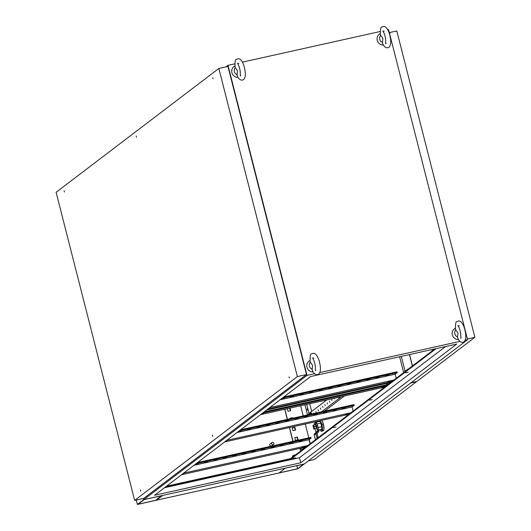 <?xml version="1.0" encoding="UTF-8"?>
<svg xmlns="http://www.w3.org/2000/svg" width="531" height="531" viewBox="0 0 531 531"><rect width="100%" height="100%" fill="white"/><g stroke="black" fill="none" stroke-linecap="round" stroke-linejoin="round"><path stroke-width="0.8" d="M460.616 333.143L460.324 331.656M458.525 339.575A6.04 5.795 -127.3 0 1 455.392 328.204M454.828 333.853A4.354 4.175 -127.3 0 1 455.784 329.937L457.954 333.05L457.569 336.946A4.354 4.175 -127.3 0 1 454.828 333.853M457.569 336.946L457.569 337.59C458.903 341.002 460.689 342.575 462.926 342.309L464.101 341.758C466.019 339.78 466.337 336.083 465.05 330.667C464.592 327.375 461.685 319.941 458.207 321.089L457.025 321.633C455.83 321.255 455.332 323.91 455.532 329.618L455.784 329.937M315.228 365.461L314.936 363.974M313.144 371.892A6.04 5.795 -127.3 0 1 310.004 360.522M309.44 366.171A4.354 4.175 -127.3 0 1 310.396 362.255L312.567 365.368L312.182 369.264A4.354 4.175 -127.3 0 1 309.44 366.171M312.182 369.264L312.182 369.908C313.516 373.32 315.301 374.893 317.538 374.627L318.713 374.076C320.638 372.098 320.95 368.401 319.662 362.978C319.211 359.693 316.297 352.259 312.819 353.407L311.637 353.951C310.443 353.566 309.945 356.228 310.144 361.936L310.396 362.255M240.151 70.922L239.859 69.442M238.067 77.353A6.04 5.795 -127.3 0 1 234.928 65.99M234.363 71.632A4.354 4.175 -127.3 0 1 235.319 67.716L237.49 70.835L237.111 74.725A4.354 4.175 -127.3 0 1 234.363 71.632M237.111 74.725L237.105 75.369C238.446 78.787 240.224 80.36 242.461 80.088L243.636 79.537C245.561 77.559 245.873 73.862 244.585 68.446C244.134 65.154 241.22 57.72 237.742 58.868L236.567 59.419C235.366 59.034 234.868 61.696 235.067 67.397L235.319 67.716M385.539 38.604L385.247 37.124M383.448 45.035A6.04 5.795 -127.3 0 1 380.315 33.672M379.751 39.314A4.354 4.175 -127.3 0 1 380.707 35.398L382.878 38.517L382.493 42.407A4.354 4.175 -127.3 0 1 379.751 39.314M382.493 42.407L382.493 43.051C383.827 46.469 385.612 48.042 387.849 47.77L389.024 47.219C390.942 45.241 391.261 41.544 389.973 36.128C389.515 32.836 386.608 25.408 383.13 26.55L381.948 27.101C380.754 26.716 380.256 29.378 380.455 35.079L380.707 35.398M273.896 443.226A1.208 1.162 52.7 0 0 272.031 442.522A1.208 1.162 52.7 0 0 271.62 443.737A1.208 1.162 52.7 0 0 273.492 444.44A1.208 1.162 52.7 0 0 273.896 443.226M272.031 442.522L270.219 443.903A1.208 1.162 52.7 0 0 269.808 445.117A1.208 1.162 52.7 0 0 271.68 445.821L273.492 444.44M182.837 473.765L184.025 473.718L182.027 474.382M305.491 446.717L302.033 447.547L305.491 446.717M225.084 441.619L227.082 440.956L225.901 440.995M345.137 414.711L348.601 413.888L345.137 414.711M262.161 413.403L263.343 413.364L261.352 414.027M384.816 386.362L381.351 387.185L384.816 386.362M391.612 381.185L388.154 382.015L391.612 381.185M268.965 408.233L270.146 408.186L268.148 408.85M295.548 457.848L292.853 458.492L295.548 457.848M336.11 426.977L333.422 427.621L336.11 426.977M372.151 399.558L369.457 400.201L372.151 399.558M408.186 372.138L405.492 372.782L408.186 372.138M300.606 451.051L299.935 448.436M297.738 439.827L297.068 437.179M295.269 430.137L294.599 427.495M292.256 418.315L292.13 417.804M290.331 410.762L289.68 408.193M295.355 455.047A2.821 2.701 52.7 0 0 292.15 457.483M260.489 414.678L384.683 387.072L305.816 447.089L181.615 474.694M434.809 348.933L384.683 387.072M166.522 486.184L290.722 458.572L305.816 447.089M237.025 432.533L352.099 406.952L353.148 411.074M350.964 412.733L226.764 440.345M386.568 383.382L386.887 384.643M282.173 398.177L397.241 372.603L395.157 374.189L280.089 399.763M269.821 407.576L394.022 379.97M395.157 374.189L396.206 378.304M401.29 356.381L405.04 371.083M399.604 356.759L403.653 372.643M436.097 348.648L290.869 459.156L290.722 458.572M165.38 487.046L290.869 459.156M445.589 346.537L299.457 457.735L164.477 487.737M465.249 340.212L467.592 339.694L388.566 29.656L387.816 29.822M467.592 339.694L304.323 463.928L143.755 499.625L137.41 504.45L136.281 500.029M404.814 371.76L404.702 371.335L408.591 368.886M310.303 443.677L309.254 439.555M308.81 437.829L305.292 424.01M303.214 415.879L300.639 405.757M409.454 354.569L412.368 366.005M300.738 462.773L154.594 495.257L310.608 376.539L456.753 344.055L300.738 462.773L299.457 457.735M234.881 63.813L227.998 65.346L225.974 66.886M143.45 498.436L143.755 499.625L143.45 498.436M227.998 65.346L307.024 375.384L143.755 499.625L304.323 463.928L297.977 468.76L137.41 504.45M297.38 437.04L294.725 437.63L295.415 440.345L298.07 439.754L297.38 437.04L297.918 439.787M294.911 427.349L292.249 427.94L292.946 430.654L295.601 430.064L294.911 427.349L295.448 430.097M292.588 418.242L292.442 417.665L289.78 418.255L289.933 418.833M287.351 408.711L288.001 411.279L290.663 410.689L290.006 408.12M284.881 409.255L287.463 419.377M289.534 427.515L293.059 441.327M300.108 448.356L302.312 449.75M295.223 455.153A2.821 2.701 52.7 0 0 293.119 455.571M307.024 375.384L314.538 373.711M319.861 372.53L459.926 341.4M380.269 31.495L242.428 62.14M299.889 448.403L302.179 449.857M284.729 409.295L287.311 419.41M289.382 427.548L292.906 441.367M294.738 437.697L297.241 437.139M292.269 428.013L294.771 427.455M289.8 418.322L292.302 417.764L292.435 418.275M289.853 408.153L290.51 410.722M302.624 449.518L302.517 449.093L304.874 447.294M347.851 415.103L347.938 414.532M266.555 410.058L390.756 382.453M266.695 409.959L390.896 382.347M407.529 369.689L407.423 369.264M391.938 381.557L267.737 409.162M397.241 372.603L397.042 371.826L283.693 397.022M284.297 398.124L281.005 399.193L284.297 398.124M293.789 396.013L290.497 397.088L293.789 396.013M303.281 393.902L299.988 394.978L303.281 393.902M312.772 391.792L309.48 392.867L312.772 391.792M322.257 389.681L318.965 390.756L322.257 389.681M331.749 387.577L328.457 388.646L331.749 387.577M341.241 385.466L337.948 386.535L341.241 385.466M350.732 383.355L347.44 384.431L350.732 383.355M360.217 381.245L356.925 382.32L360.217 381.245M369.709 379.134L366.417 380.209L369.709 379.134M379.2 377.03L375.908 378.099L379.2 377.03M388.692 374.919L385.4 375.988L388.692 374.919M262.573 413.091L386.774 385.486M264.093 411.937L388.294 384.331M224.679 441.931L348.88 414.319M352.099 406.952L354.184 405.365L353.985 404.595L240.629 429.791M354.184 405.365L239.109 430.946M241.24 430.887L237.948 431.962L241.24 430.887M250.732 428.776L247.439 429.851L250.732 428.776M260.217 426.672L256.924 427.74L260.217 426.672M269.708 424.561L266.416 425.63L269.708 424.561M279.2 422.45L275.908 423.526L279.2 422.45M288.691 420.34L285.399 421.415L288.691 420.34M298.176 418.229L294.884 419.304L298.176 418.229M307.668 416.125L304.376 417.193L307.668 416.125M317.16 414.014L313.867 415.083L317.16 414.014M326.651 411.903L323.359 412.979L326.651 411.903M336.136 409.793L332.844 410.868L336.136 409.793M345.628 407.682L342.336 408.757L345.628 407.682M183.699 473.108L307.9 445.502M196.052 463.709L311.12 438.135L310.92 437.358L197.572 462.554M311.12 438.135L309.035 439.721L310.084 443.836M309.035 439.721L193.968 465.302M198.176 463.656L194.884 464.725L198.176 463.656M207.667 461.545L204.375 462.62L207.667 461.545M217.159 459.434L213.867 460.51L217.159 459.434M226.651 457.324L223.359 458.399L226.651 457.324M236.136 455.22L232.843 456.288L236.136 455.22M245.627 453.109L242.335 454.178L245.627 453.109M255.119 450.998L251.827 452.073L255.119 450.998M264.611 448.887L261.318 449.963L264.611 448.887M274.096 446.777L270.803 447.852L274.096 446.777M283.587 444.666L280.295 445.741L283.587 444.666M293.079 442.562L289.787 443.631L293.079 442.562M302.57 440.451L299.278 441.526L302.57 440.451M338.386 397.367A2.861 0.737 -102.5 0 0 338.864 397.712L339.282 397.619A2.861 0.737 -102.5 0 0 339.575 397.102M338.864 397.712A2.861 0.737 -102.5 0 0 339.156 397.195M311.777 413.974A2.861 0.737 -102.5 0 0 310.847 412.733L310.429 412.826A2.861 0.737 -102.5 0 0 310.124 413.457M311.358 414.067A2.861 0.737 -102.5 0 0 310.429 412.826M311.033 414.193L310.296 413.417L308.79 413.749L308.989 414.173A2.011 0.518 -102.5 0 0 308.564 414.339A2.011 0.518 -102.5 0 0 308.538 414.519A2.011 0.518 -102.5 0 0 308.524 414.698M309.234 414.538A2.011 0.518 -102.5 0 0 308.989 414.173L309.527 414.525M308.538 414.519L308.79 413.749L308.538 414.519M307.077 408.91L307.356 410.085L307.077 408.91M313.821 413.523L313.602 413.204L313.542 413.583M315.852 411.492L316.131 412.66L315.852 411.492M318.115 409.766L318.394 410.934L318.115 409.766M320.385 408.04L320.664 409.215L320.385 408.04M322.649 406.315L322.928 407.489L322.649 406.315M324.919 404.589L325.198 405.764L324.919 404.589M327.182 402.87L327.461 404.038L327.182 402.87M329.452 401.144L329.731 402.312L329.452 401.144M331.716 399.418L331.994 400.586L331.716 399.418M333.986 398.343L334.264 398.867L334.291 398.277M309.726 403.739L311.684 411.425M324.547 411.133L344.4 396.026M410.523 383.123L416.384 381.816L314.219 459.561L308.352 460.862M304.947 404.801L307.529 414.917M321.514 411.81L341.367 396.703M306.686 404.41L308.996 413.47L326.764 399.949M387.577 383.163L388.061 384.729M389.528 383.389L389.455 382.745L389.515 383.395M318.122 437.723L317.1 433.588A0.405 0.385 -127.3 0 1 317.087 433.429L318.281 432.174A1.613 1.547 52.7 0 0 318.746 431.139L318.693 430.661L317.551 430.92L316.337 426.094A3.624 0.936 -102.5 0 0 314.737 423.18A3.624 0.936 -102.5 0 0 314.631 423.227A3.624 0.936 -102.5 0 0 314.325 424.913M317.983 437.059L316.841 437.312L315.958 433.84A1.613 1.547 -127.3 0 1 315.925 433.203L317.452 431.291A0.405 0.385 52.7 0 0 317.571 431.033L315.952 432.267A0.405 0.385 -127.3 0 1 315.832 432.526L317.452 431.291L318.281 432.174M315.832 432.526L314.206 434.517A1.613 1.547 52.7 0 0 314.239 435.154L315.54 439.914M318.208 432.241L317.379 431.364M317.193 433.223L316.363 432.34L314.664 433.635M314.339 428.776L314.12 426.765L313.403 425.119L312.912 425.497L313.841 429.154L316.237 428.358L316.018 426.34L315.301 424.7L313.403 425.119M315.122 428.869L315.945 432.141M316.337 426.094L317.478 425.842A3.624 0.936 -102.5 0 0 315.872 422.928A3.624 0.936 -102.5 0 0 315.772 422.975M317.18 429.619L318.321 429.367L317.478 425.842M313.841 429.154L316.237 428.358M314.12 426.765L316.018 426.34M318.693 430.661L318.321 429.367M318.746 431.139L317.571 431.033M317.087 433.429L315.925 433.203M317 438.573L316.841 437.312L316.994 438.579M320.16 420.705L321.985 424.521L323.352 424.216L321.832 420.333M321.985 424.521L322.609 430.289L323.976 429.984L323.352 424.216M322.609 430.289L321.195 431.364L322.563 431.059L323.976 429.984M321.195 431.364L320.392 430.057A5.436 1.407 77.5 0 0 321.64 430.887A5.436 1.407 77.5 0 0 322.032 427.462A5.436 1.407 77.5 0 0 320.697 422.231A5.436 1.407 77.5 0 0 319.861 420.771M318.494 421.627L318.52 421.07M322.556 421.72A5.436 1.407 77.5 0 1 322.589 421.8A5.436 1.407 77.5 0 1 322.596 421.806A5.436 1.407 77.5 0 1 323.93 427.037A5.436 1.407 77.5 0 1 324.01 428.172A5.436 1.407 77.5 0 1 324.01 428.225M318.534 421.621A5.436 1.407 77.5 0 1 318.633 421.043M318.155 428.683A4.527 1.175 -102.5 0 0 318.049 427.555L317.133 423.957A4.527 1.175 -102.5 0 0 316.064 422.172L315.228 422.809A4.527 1.175 -102.5 0 0 315.188 423.081M318.633 430.449L321.74 429.307L318.507 430.024M318.049 427.555L321.693 426.745A4.527 1.175 77.5 0 1 321.74 429.307M317.133 423.957L320.777 423.147L321.693 426.745M316.064 422.172L319.708 421.362A4.527 1.175 77.5 0 1 320.777 423.147M431.922 349.577L432.373 351.011M433.767 349.166L433.827 349.677L433.781 349.159M389.635 33.845L389.96 32.464L396.796 30.944L474.887 337.304L416.868 381.45L411.001 382.751M409.567 354.542L412.468 365.932M467.406 338.964L474.887 337.304M389.396 32.895L389.96 32.464M389.542 33.48L389.973 33.148L389.615 33.758M289.063 376.877L289.342 378.052L289.063 376.877M212.46 435.168L212.739 436.336L212.46 435.168M140.39 490.007L140.669 491.182L140.39 490.007M64.132 190.821L64.41 191.99L64.132 190.821M136.201 135.982L136.48 137.151L136.201 135.982M212.805 77.692L213.084 78.86L212.805 77.692M218.838 68.472L56.113 192.295L134.648 500.394L297.373 376.572L218.838 68.472L227.952 66.441L306.487 374.547L297.373 376.572M306.487 374.547L143.762 498.37L134.648 500.394M296.783 465.674L297.572 468.78L279.127 472.882L285.22 468.242L303.666 464.14L297.572 468.78M138.067 504.238L144.16 499.598L162.605 495.496L156.512 500.136L138.067 504.238M156.512 500.136L156.379 499.591L161.404 495.768M387.643 383.435L388.042 384.384M314.239 435.154L315.958 433.84M315.122 438.619L315.56 439.675M431.955 349.717L432.4 350.765M459.255 325.802L457.954 325.576C460.025 328.835 460.968 333.096 460.795 338.353L461.173 337.915M313.867 358.12L312.567 357.894C314.637 361.153 315.58 365.414 315.407 370.671L315.792 370.233M238.791 63.581L237.49 63.355C239.561 66.621 240.503 70.875 240.331 76.132L240.716 75.694M384.178 31.263L382.878 31.037C384.948 34.303 385.891 38.557 385.718 43.814L386.097 43.376M314.737 423.18L315.872 422.928"/></g></svg>
